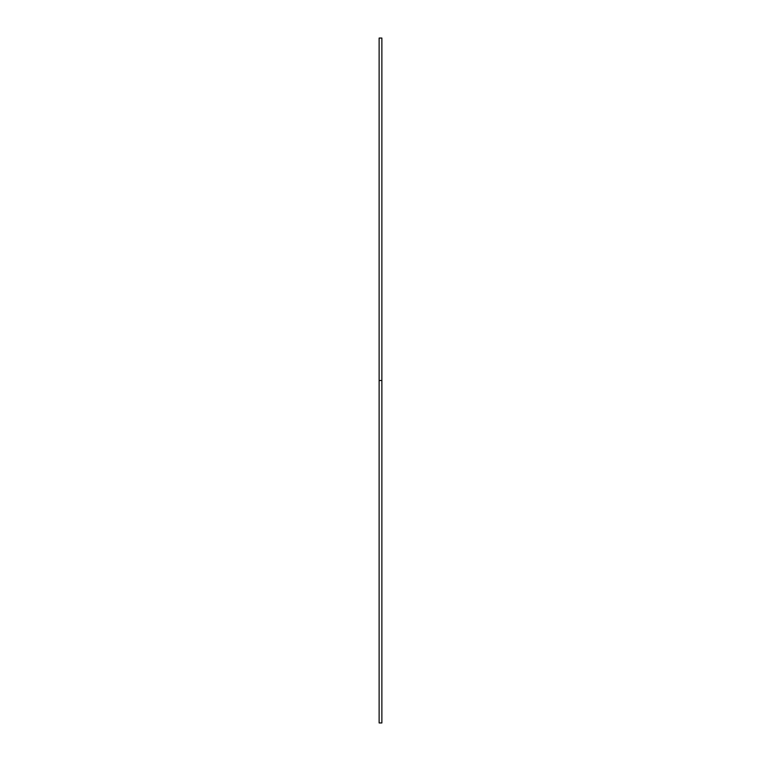 <?xml version="1.0" encoding="UTF-8"?>
<svg xmlns="http://www.w3.org/2000/svg" width="761" height="761" viewBox="0 0 761 761"><rect width="100%" height="100%" fill="white"/><g stroke="black" fill="none" stroke-linecap="round" stroke-linejoin="round"><path stroke-width="0.57" stroke-dasharray="3.81 2.85" d="M379.13 380.5L381.87 380.5L381.87 722.95L381.87 380.5L379.13 380.5L379.13 38.05L379.13 380.5M381.87 38.05L381.87 380.5L381.87 38.05"/><path stroke-width="1.14" d="M379.13 722.95L379.13 38.05L379.13 722.95L381.87 722.95L381.87 380.5L379.13 380.5L381.87 380.5L381.87 38.05L381.87 722.95M379.13 38.05L381.87 38.05"/></g></svg>
